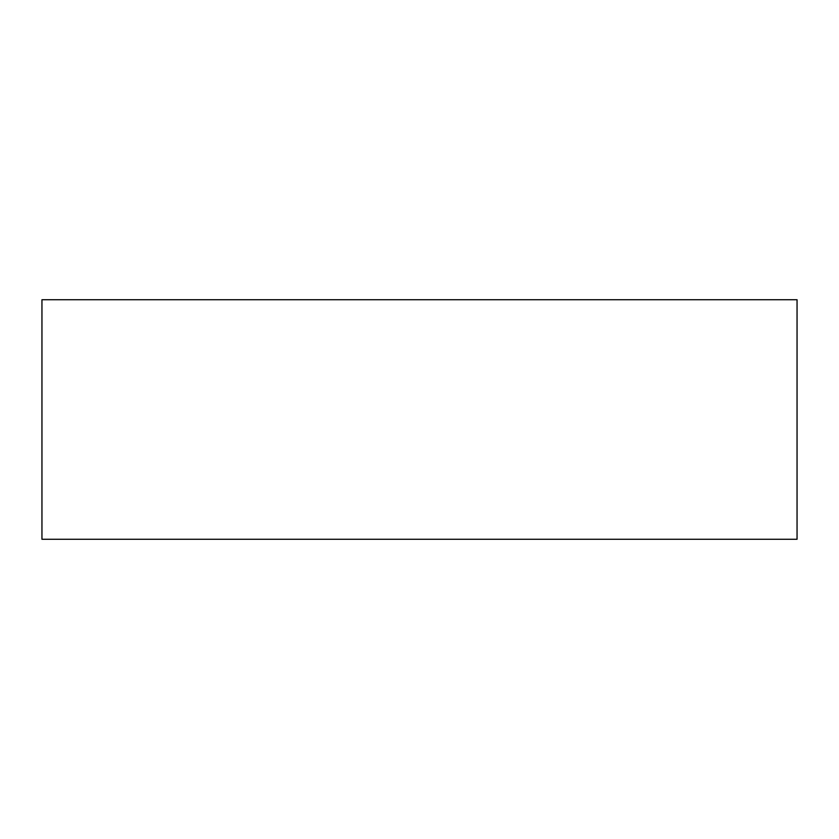 <?xml version="1.0" encoding="UTF-8"?>
<svg xmlns="http://www.w3.org/2000/svg" width="839" height="839" viewBox="0 0 839 839"><rect width="100%" height="100%" fill="white"/><g stroke="black" fill="none" stroke-linecap="round" stroke-linejoin="round"><path stroke-width="1.26" d="M41.95 299.733L797.05 299.733L797.05 539.267L41.95 539.267L41.95 299.733"/></g></svg>
